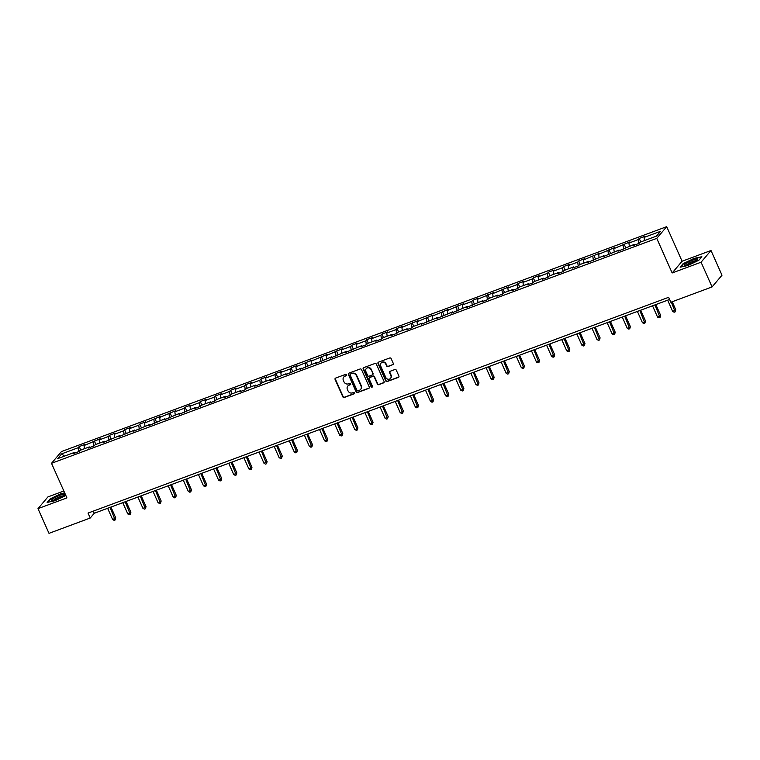 <?xml version="1.0" encoding="UTF-8"?>
<svg xmlns="http://www.w3.org/2000/svg" width="760" height="760" viewBox="0 0 760 760"><rect width="100%" height="100%" fill="white"/><g stroke="black" fill="none" stroke-linecap="round" stroke-linejoin="round"><path stroke-width="1.14" d="M346.693 374.765A0.75 0.703 -139.7 0 0 345.724 374.328L335.606 378.09A1.083 0.997 -139.7 0 0 335.084 379.42L342.865 396.881A1.083 0.997 -139.7 0 0 344.242 397.49L354.369 393.737A0.75 0.703 -139.7 0 0 354.73 392.806A0.75 0.703 -139.7 0 0 353.761 392.378L352.45 392.863A3.448 3.192 -139.7 0 1 348.023 390.887L347.377 389.433A3.448 3.192 -139.7 0 1 349.04 385.197L350.351 384.712A0.75 0.703 -139.7 0 0 350.712 383.781A0.75 0.703 -139.7 0 0 349.742 383.353L348.431 383.838A3.448 3.192 -139.7 0 1 344.005 381.872L343.358 380.418A3.448 3.192 -139.7 0 1 345.021 376.181L346.332 375.687A0.75 0.703 -139.7 0 0 346.693 374.765M392.796 364.809A1.083 0.997 -139.7 0 0 393.319 363.489L391.134 358.587A1.083 0.997 -139.7 0 0 389.747 357.969L378.508 362.149A1.083 0.997 -139.7 0 0 377.995 363.47L385.766 380.931A1.083 0.997 -139.7 0 0 387.153 381.548L398.392 377.378A1.083 0.997 -139.7 0 0 398.905 376.048L396.273 370.13A1.083 0.997 -139.7 0 0 394.887 369.512L390.079 371.308A1.083 0.997 -139.7 0 0 389.557 372.628L390.868 375.563A2.888 2.669 -139.7 0 1 390.516 378.375A2.888 2.669 -139.7 0 1 385.776 377.454L380.655 365.959A2.888 2.669 -139.7 0 1 380.998 363.147A2.888 2.669 -139.7 0 1 385.748 364.069L386.602 365.978A1.083 0.997 -139.7 0 0 387.99 366.595L393.062 364.496A1.083 0.997 -139.7 0 0 393.3 364.363M672.163 272.963L701.072 262.219L712.072 286.928L722 275.205L710.999 250.505L682.091 261.25L666.691 226.66L656.764 238.374L672.163 272.963L682.091 261.25M63.849 490.998L47.928 496.917L38 508.639L66.918 497.895L51.509 463.305L656.764 238.374M38 508.639L49.001 533.339L90.24 518.016L94.259 513.266L669.588 299.459M712.072 286.928L670.833 302.252L668.639 297.312L88.037 513.076L90.24 518.016M361.513 369.597A1.083 0.997 -139.7 0 0 360.135 368.98L348.897 373.16A1.083 0.997 -139.7 0 0 348.374 374.481L356.145 391.941A1.083 0.997 -139.7 0 0 357.533 392.559L368.771 388.379A1.083 0.997 -139.7 0 0 369.293 387.058L361.513 369.597M363.707 367.65L374.937 363.479A1.083 0.997 -139.7 0 1 376.323 364.097L384.104 381.548A1.083 0.997 -139.7 0 1 383.581 382.878L378.765 384.665A1.083 0.997 -139.7 0 1 377.387 384.047L374.233 376.969A1.083 0.997 -139.7 0 0 372.846 376.352L369.654 377.54A1.083 0.997 -139.7 0 0 369.141 378.86L372.419 386.232A0.75 0.703 -139.7 0 1 372.334 386.973A0.75 0.703 -139.7 0 1 371.089 386.726L363.185 368.98A1.083 0.997 -139.7 0 1 363.707 367.65M666.691 226.66L61.436 451.582L51.509 463.305M639.226 238.44L638.248 239.59L628.928 243.057L629.907 241.898L613.795 248.681L614.774 247.523L598.661 254.305L599.64 253.147L583.519 259.93L584.497 258.77L578.683 260.937L577.704 262.095L568.385 265.553L569.364 264.394L563.54 266.56L562.561 267.719L553.251 271.177L554.23 270.028L548.406 272.184L547.428 273.344L538.118 276.801L539.096 275.652L533.273 277.808L532.294 278.967L522.975 282.425L523.953 281.276L518.139 283.433L517.161 284.591L507.841 288.049L508.82 286.9L492.708 293.683L493.686 292.524L477.574 299.307L478.553 298.148L472.729 300.314L471.751 301.463L462.431 304.931L463.41 303.772L447.298 310.555L448.276 309.396L432.164 316.179L433.143 315.02L417.022 321.803L418.009 320.644L401.888 327.427L402.866 326.268L397.043 328.434L396.065 329.593L386.755 333.051L387.733 331.901L381.909 334.058L380.931 335.217L371.621 338.675L372.599 337.526L366.776 339.682L365.798 340.841L356.478 344.299L357.466 343.149L351.642 345.306L350.664 346.465L341.344 349.933L342.323 348.773L326.211 355.556L327.19 354.397L311.077 361.18L312.056 360.022L295.934 366.805L296.913 365.645L291.099 367.812L290.12 368.97L280.801 372.428L281.779 371.269L275.956 373.435L274.977 374.594L265.667 378.052L266.646 376.894L260.822 379.059L259.844 380.219L250.534 383.676L251.512 382.517L245.689 384.683L244.71 385.842L235.391 389.3L236.369 388.151L230.555 390.308L229.577 391.466L220.257 394.924L221.236 393.775L215.412 395.931L214.434 397.09L205.124 400.548L206.102 399.399L200.279 401.555L199.3 402.714L189.99 406.182L190.969 405.023L185.145 407.189L184.167 408.338L174.847 411.806L175.826 410.647L159.714 417.43L160.692 416.271L144.581 423.054L145.559 421.895L139.736 424.061L138.757 425.22L129.438 428.678L130.425 427.519L124.602 429.685L123.623 430.844L114.304 434.302L115.282 433.143L109.468 435.309L108.48 436.468L99.17 439.926L100.149 438.767L84.037 445.55L85.015 444.391L79.192 446.557L78.213 447.716L61.721 453.844L57.636 458.66L74.138 452.533L73.16 453.682L78.973 451.526L79.952 450.366L89.271 446.909L88.293 448.058L94.116 445.901L95.095 444.742L104.405 441.284L103.427 442.434L119.538 435.651L118.56 436.81L134.681 430.027L133.703 431.186L149.815 424.403L148.836 425.562L164.948 418.779L163.97 419.938L180.082 413.155L179.103 414.314L195.225 407.531L194.246 408.69L200.06 406.524L201.048 405.365L210.358 401.907L209.38 403.066L215.203 400.9L216.182 399.741L225.492 396.283L224.513 397.433L230.337 395.276L231.315 394.117L240.635 390.659L239.647 391.808L245.47 389.652L246.449 388.493L255.769 385.035L254.79 386.184L260.604 384.028L261.592 382.869L270.902 379.401L269.923 380.56L286.035 373.777L285.057 374.937L301.178 368.153L300.19 369.312L316.312 362.529L315.334 363.688L331.445 356.905L330.467 358.065L346.579 351.281L345.601 352.44L361.722 345.658L360.743 346.816L366.558 344.651L367.536 343.491L376.856 340.034L375.877 341.183L381.7 339.026L382.679 337.867L391.989 334.409L391.01 335.559L396.834 333.402L397.812 332.243L407.123 328.785L406.144 329.935L411.967 327.778L412.946 326.619L422.265 323.152L421.287 324.311L437.399 317.528L436.42 318.687L452.533 311.904L451.554 313.063L467.666 306.28L466.688 307.439L482.809 300.656L481.83 301.815L487.644 299.649L488.623 298.49L497.942 295.032L496.964 296.191L502.787 294.025L503.766 292.866L513.076 289.408L512.097 290.567L517.921 288.401L518.899 287.242L528.209 283.784L527.231 284.943L533.054 282.777L534.033 281.618L543.352 278.16L542.374 279.309L548.188 277.153L549.176 275.994L558.486 272.536L557.508 273.685L563.331 271.529L564.309 270.37L573.619 266.912L572.641 268.062L578.464 265.905L579.443 264.746L588.762 261.278L587.774 262.438L603.896 255.655L602.917 256.813L619.029 250.03L618.051 251.19L634.163 244.406L633.184 245.565L639.008 243.399L639.986 242.24L656.478 236.113L660.563 231.296L644.062 237.434L645.04 236.274L639.226 238.44L640.784 241.946M638.761 243.494L638.248 239.59M629.346 246.202L628.928 243.057M634.163 244.406L634.771 244.976M623.618 249.119L623.105 245.214M614.203 251.826L613.795 248.681M619.029 250.03L619.628 250.601M608.484 254.742L607.971 250.847M599.07 257.45L598.661 254.305M603.896 255.655L604.494 256.224M593.351 260.366L592.838 256.471M583.936 263.074L583.519 259.93M588.762 261.278L589.361 261.849M578.217 265.99L577.704 262.095M568.803 268.698L568.385 265.553M573.619 266.912L574.218 267.473M563.075 271.615L562.561 267.719M553.66 274.322L553.251 271.177M558.486 272.536L559.084 273.106M547.941 277.248L547.428 273.344M538.526 279.946L538.118 276.801M543.352 278.16L543.951 278.73M532.808 282.872L532.294 278.967M523.393 285.57L522.975 282.425M528.209 283.784L528.817 284.354M517.674 288.496L517.161 284.591M508.259 291.203L507.841 288.049M513.076 289.408L513.674 289.978M502.531 294.12L502.018 290.216M493.117 296.827L492.708 293.683M497.942 295.032L498.541 295.602M487.397 299.744L486.884 295.839M477.983 302.452L477.574 299.307M482.809 300.656L483.408 301.226M472.264 305.368L471.751 301.463M462.849 308.075L462.431 304.931M467.666 306.28L468.274 306.85M457.121 310.992L456.608 307.097M447.716 313.699L447.298 310.555M452.533 311.904L453.131 312.474M441.987 316.616L441.474 312.721M432.573 319.323L432.164 316.179M437.399 317.528L437.998 318.098M426.854 322.24L426.341 318.345M417.44 324.947L417.022 321.803M422.265 323.152L422.864 323.722M411.72 327.864L411.207 323.969M402.306 330.572L401.888 327.427M407.123 328.785L407.731 329.356M396.577 333.488L396.065 329.593M387.163 336.195L386.755 333.051M391.989 334.409L392.587 334.979M381.444 339.122L380.931 335.217M372.029 341.82L371.621 338.675M376.856 340.034L377.454 340.603M366.31 344.745L365.798 340.841M356.896 347.453L356.478 344.299M361.722 345.658L362.32 346.227M351.177 350.369L350.664 346.465M341.762 353.077L341.344 349.933M346.579 351.281L347.187 351.851M336.034 355.993L335.521 352.089M326.619 358.701L326.211 355.556M331.445 356.905L332.044 357.476M320.901 361.617L320.387 357.713M311.486 364.325L311.077 361.18M316.312 362.529L316.91 363.099M305.767 367.241L305.254 363.337M296.352 369.949L295.934 366.805M301.178 368.153L301.777 368.724M290.633 372.865L290.12 368.97M281.219 375.573L280.801 372.428M286.035 373.777L286.634 374.347M275.49 378.49L274.977 374.594M266.076 381.197L265.667 378.052M270.902 379.401L271.5 379.971M260.357 384.113L259.844 380.219M250.942 386.821L250.534 383.676M255.769 385.035L256.367 385.595M245.223 389.737L244.71 385.842M235.809 392.445L235.391 389.3M240.635 390.659L241.233 391.229M230.09 395.371L229.577 391.466M220.675 398.069L220.257 394.924M225.492 396.283L226.09 396.853M214.947 400.995L214.434 397.09M205.532 403.693L205.124 400.548M210.358 401.907L210.957 402.477M199.814 406.619L199.3 402.714M190.399 409.327L189.99 406.182M195.225 407.531L195.823 408.101M184.68 412.243L184.167 408.338M175.266 414.95L174.847 411.806M180.082 413.155L180.69 413.725M169.537 417.867L169.024 413.962M160.132 420.574L159.714 417.43M164.948 418.779L165.547 419.349M154.403 423.491L153.891 419.587M144.989 426.198L144.581 423.054M149.815 424.403L150.413 424.973M139.27 429.115L138.757 425.22M129.855 431.822L129.438 428.678M134.681 430.027L135.28 430.597M124.136 434.739L123.623 430.844M114.722 437.447L114.304 434.302M119.538 435.651L120.146 436.221M108.993 440.363L108.48 436.468M99.588 443.07L99.17 439.926M104.405 441.284L105.004 441.845M93.86 445.987L93.347 442.092M84.445 448.695L84.037 445.55M89.271 446.909L89.87 447.478M78.727 451.611L78.213 447.716M64.467 456.123L61.721 453.844M74.138 452.533L74.736 453.102M701.072 262.219L710.999 250.505M644.48 240.578L644.062 237.434M93.299 511.119L94.259 513.266M80.76 450.072L79.192 446.557M95.893 444.448L94.326 440.933M111.026 438.824L109.468 435.309M126.16 433.19L124.602 429.685M141.303 427.566L139.736 424.061M156.436 421.942L154.869 418.437M171.57 416.318L170.012 412.813M186.703 410.695L185.145 407.189M201.846 405.07L200.279 401.555M216.98 399.447L215.412 395.931M232.113 393.822L230.555 390.308M247.247 388.198L245.689 384.683M262.39 382.574L260.822 379.059M277.523 376.941L275.956 373.435M292.657 371.317L291.099 367.812M307.791 365.693L306.233 362.188M322.933 360.069L321.366 356.563M338.067 354.445L336.499 350.94M353.2 348.821L351.642 345.306M368.334 343.197L366.776 339.682M383.477 337.573L381.909 334.058M398.61 331.949L397.043 328.434M413.744 326.325L412.186 322.81M428.887 320.701L427.32 317.186M444.02 315.067L442.453 311.562M459.154 309.444L457.596 305.938M474.287 303.82L472.729 300.314M489.431 298.195L487.863 294.69M504.564 292.572L502.997 289.066M519.697 286.947L518.139 283.433M534.831 281.323L533.273 277.808M549.974 275.699L548.406 272.184M565.107 270.076L563.54 266.56M580.241 264.452L578.683 260.937M595.375 258.818L593.817 255.312M610.517 253.194L608.95 249.688M625.651 247.57L624.083 244.065M64.676 492.86L60.99 493.658L50.132 498.902L47.148 502.436L55.014 500.716L65.844 495.482M701.86 256.709L693.984 258.419L683.126 263.663L680.143 267.197L688.009 265.477L698.867 260.233L701.86 256.709M346.712 375.316A0.75 0.703 -139.7 0 1 346.598 375.373L345.287 375.858A3.448 3.192 -139.7 0 0 343.909 376.894M347.928 385.918A3.448 3.192 -139.7 0 1 349.305 384.883L350.616 384.398A0.75 0.703 -139.7 0 0 350.731 384.341M335.369 378.224A1.083 0.997 -139.7 0 0 335.359 379.097L343.13 396.558A1.083 0.997 -139.7 0 0 344.517 397.176L354.635 393.414A0.75 0.703 -139.7 0 0 354.749 393.366M348.659 373.284A1.083 0.997 -139.7 0 0 348.64 374.167L356.411 391.628A1.083 0.997 -139.7 0 0 357.798 392.236L369.037 388.065A1.083 0.997 -139.7 0 0 369.274 387.933M350.55 374.129A0.75 0.703 -139.7 0 0 350.18 375.05L357.01 390.374A0.75 0.703 -139.7 0 0 357.979 390.811L359.356 390.298A3.448 3.192 -139.7 0 0 361.019 386.061L356.354 375.582A3.448 3.192 -139.7 0 0 351.927 373.616L350.816 373.806A0.75 0.703 -139.7 0 0 350.436 374.176M360.734 389.262A3.448 3.192 -139.7 0 0 361.285 385.748L361.019 386.061M350.816 373.806L352.194 373.293A3.448 3.192 -139.7 0 1 356.62 375.269L361.285 385.748M369.417 377.663A1.083 0.997 -139.7 0 1 369.93 377.216L373.112 376.038A1.083 0.997 -139.7 0 1 374.499 376.647L377.653 383.733A1.083 0.997 -139.7 0 0 379.041 384.351L383.847 382.565A1.083 0.997 -139.7 0 0 384.085 382.432M363.46 367.783A1.083 0.997 -139.7 0 0 363.451 368.657L371.355 386.412A0.75 0.703 -139.7 0 0 372.438 386.792M370.965 369.616A2.888 2.669 -139.7 0 0 366.215 368.704A2.888 2.669 -139.7 0 0 365.864 371.516L367.669 375.563A1.083 0.997 -139.7 0 0 369.056 376.181L372.248 374.993A1.083 0.997 -139.7 0 0 372.761 373.673L371.231 369.303A2.888 2.669 -139.7 0 0 366.349 368.552M372.751 374.547A1.083 0.997 -139.7 0 0 373.036 373.35L372.761 373.673M371.231 369.303L373.036 373.35M381.14 362.995A2.888 2.669 -139.7 0 1 386.013 363.745L386.868 365.665A1.083 0.997 -139.7 0 0 388.255 366.282L393.062 364.496M390.649 378.204A2.888 2.669 -139.7 0 0 391.134 375.24L390.868 375.563M389.842 371.431A1.083 0.997 -139.7 0 0 389.832 372.315L391.134 375.24M378.271 362.283A1.083 0.997 -139.7 0 0 378.262 363.156L386.033 380.617A1.083 0.997 -139.7 0 0 387.419 381.235L398.658 377.055A1.083 0.997 -139.7 0 0 398.895 376.931M107.635 508.297L112.66 519.574L115.748 517.883L110.941 507.072M115.748 517.883L115.13 519.992L110.057 507.395M115.13 519.992L114.152 520.353L112.66 519.574M62.681 496.384A7.144 1.244 -24 0 0 64.457 494.969A7.144 1.244 -24 0 0 61.303 494.817A7.144 1.244 -24 0 0 53.504 498.389A7.144 1.244 -24 0 0 52.041 500.498A7.144 1.244 -24 0 0 62.681 496.384M63.298 495.976A5.405 0.941 -24 0 0 59.831 496.717A5.405 0.941 -24 0 0 55.014 499.044A5.405 0.941 -24 0 0 53.561 500.308M47.7 502.312L50.464 499.044L60.99 493.962L64.799 493.135M692.825 260.091A7.144 1.244 -24 0 0 686.194 263.349A7.144 1.244 -24 0 0 685.035 265.259A7.144 1.244 -24 0 0 689.339 264.204A7.144 1.244 -24 0 0 697.452 259.73A7.144 1.244 -24 0 0 692.825 260.091M696.293 260.737A5.405 0.941 -24 0 0 692.806 261.488A5.405 0.941 -24 0 0 686.556 265.069M680.694 267.073L683.458 263.805L693.984 258.733L701.537 257.079M122.768 502.673L127.794 513.95L130.891 512.259L126.075 501.448M130.891 512.259L130.264 514.368L125.2 501.771M130.264 514.368L129.295 514.729L127.794 513.95M137.902 497.05L142.927 508.326L145.35 507.423L146.024 506.635L141.208 495.814M146.024 506.635L145.398 508.744L140.334 496.147M145.398 508.744L144.428 509.105L142.927 508.326M153.045 491.425L158.061 502.702L160.493 501.8L161.158 501.001L156.351 490.19M161.158 501.001L160.531 503.12L155.468 490.523M160.531 503.12L159.562 503.471L158.061 502.702M168.178 485.801L173.204 497.078L175.626 496.175L176.291 495.377L171.484 484.566M176.291 495.377L175.674 497.486L170.601 484.899M175.674 497.486L174.705 497.847L173.204 497.078M183.312 480.168L188.337 491.454L191.434 489.753L186.618 478.942M191.434 489.753L190.807 491.862L185.744 479.275M190.807 491.862L189.839 492.223L188.337 491.454M198.455 474.544L203.471 485.82L205.893 484.927L206.568 484.13L201.751 473.318M206.568 484.13L205.941 486.238L200.877 473.641M205.941 486.238L204.972 486.6L203.471 485.82M213.589 468.92L218.605 480.197L221.701 478.505L216.894 467.695M221.701 478.505L221.075 480.615L216.011 468.017M221.075 480.615L220.105 480.976L218.605 480.197M228.722 463.296L233.748 474.572L236.844 472.881L232.028 462.07M236.844 472.881L236.218 474.99L231.144 462.394M236.218 474.99L235.248 475.351L233.748 474.572M243.855 457.672L248.881 468.948L251.978 467.257L247.161 456.447M251.978 467.257L251.351 469.366L246.287 456.769M251.351 469.366L250.382 469.727L248.881 468.948M258.998 452.048L264.014 463.324L267.111 461.633L262.295 450.822M267.111 461.633L266.484 463.742L261.421 451.145M266.484 463.742L265.515 464.103L264.014 463.324M274.132 446.424L279.148 457.7L282.245 456.009L277.438 445.198M282.245 456.009L281.627 458.118L276.555 445.522M281.627 458.118L280.649 458.479L279.148 457.7M289.265 440.8L294.291 452.077L296.713 451.174L297.388 450.385L292.572 439.565M297.388 450.385L296.761 452.494L291.688 439.897M296.761 452.494L295.792 452.855L294.291 452.077M304.399 435.176L309.424 446.452L311.847 445.55L312.522 444.762L307.705 433.941M312.522 444.762L311.894 446.87L306.831 434.273M311.894 446.87L310.925 447.231L309.424 446.452M319.542 429.552L324.558 440.828L326.99 439.926L327.655 439.128L322.838 428.317M327.655 439.128L327.028 441.237L321.964 428.649M327.028 441.237L326.059 441.598L324.558 440.828M334.675 423.918L339.691 435.204L342.788 433.504L337.981 422.693M342.788 433.504L342.171 435.613L337.098 423.026M342.171 435.613L341.192 435.974L339.691 435.204M349.809 418.294L354.834 429.571L357.257 428.678L357.931 427.88L353.115 417.069M357.931 427.88L357.305 429.989L352.231 417.392M357.305 429.989L356.335 430.35L354.834 429.571M364.942 412.67L369.968 423.947L373.065 422.256L368.248 411.445M373.065 422.256L372.438 424.365L367.374 411.768M372.438 424.365L371.469 424.726L369.968 423.947M380.085 407.046L385.101 418.323L387.534 417.42L388.198 416.632L383.382 405.821M388.198 416.632L387.572 418.741L382.508 406.144M387.572 418.741L386.602 419.102L385.101 418.323M395.219 401.423L400.235 412.699L403.332 411.008L398.525 400.197M403.332 411.008L402.714 413.117L397.641 400.52M402.714 413.117L401.736 413.478L400.235 412.699M410.352 395.798L415.378 407.075L418.475 405.384L413.659 394.573M418.475 405.384L417.848 407.493L412.784 394.896M417.848 407.493L416.879 407.854L415.378 407.075M425.486 390.174L430.512 401.451L433.608 399.76L428.792 388.949M433.608 399.76L432.981 401.869L427.918 389.272M432.981 401.869L432.012 402.23L430.512 401.451M440.629 384.55L445.645 395.827L448.077 394.924L448.742 394.136L443.925 383.325M448.742 394.136L448.115 396.245L443.051 383.648M448.115 396.245L447.146 396.606L445.645 395.827M455.762 378.926L460.788 390.203L463.21 389.3L463.875 388.512L459.068 377.691M463.875 388.512L463.258 390.621L458.185 378.024M463.258 390.621L462.289 390.982L460.788 390.203M470.896 373.302L475.921 384.579L478.344 383.676L479.019 382.878L474.202 372.067M479.019 382.878L478.391 384.997L473.328 372.4M478.391 384.997L477.423 385.349L475.921 384.579M486.039 367.669L491.055 378.955L494.152 377.255L489.336 366.443M494.152 377.255L493.525 379.363L488.461 366.776M493.525 379.363L492.556 379.724L491.055 378.955M501.172 362.045L506.189 373.331L509.286 371.63L504.478 360.82M509.286 371.63L508.658 373.74L503.595 361.142M508.658 373.74L507.689 374.101L506.189 373.331M516.306 356.421L521.332 367.697L523.754 366.805L524.428 366.006L519.612 355.195M524.428 366.006L523.802 368.115L518.728 355.519M523.802 368.115L522.832 368.476L521.332 367.697M531.439 350.797L536.465 362.073L539.562 360.382L534.745 349.572M539.562 360.382L538.935 362.491L533.871 349.894M538.935 362.491L537.966 362.852L536.465 362.073M546.582 345.173L551.598 356.449L554.695 354.758L549.879 343.947M554.695 354.758L554.068 356.867L549.005 344.27M554.068 356.867L553.1 357.228L551.598 356.449M561.716 339.549L566.732 350.825L569.829 349.135L565.022 338.323M569.829 349.135L569.202 351.243L564.139 338.647M569.202 351.243L568.233 351.604L566.732 350.825M576.85 333.925L581.875 345.202L584.972 343.51L580.156 332.699M584.972 343.51L584.345 345.619L579.272 333.022M584.345 345.619L583.376 345.981L581.875 345.202M591.983 328.301L597.008 339.577L600.106 337.887L595.289 327.075M600.106 337.887L599.478 339.995L594.415 327.398M599.478 339.995L598.51 340.356L597.008 339.577M607.126 322.677L612.142 333.953L614.564 333.051L615.239 332.262L610.422 321.442M615.239 332.262L614.612 334.372L609.548 321.774M614.612 334.372L613.643 334.733L612.142 333.953M622.26 317.053L627.275 328.329L629.707 327.427L630.372 326.629L625.565 315.818M630.372 326.629L629.755 328.748L624.682 316.151M629.755 328.748L628.776 329.099L627.275 328.329M637.393 311.429L642.418 322.705L644.841 321.803L645.515 321.005L640.699 310.194M645.515 321.005L644.889 323.114L639.815 310.526M644.889 323.114L643.919 323.475L642.418 322.705M652.526 305.795L657.552 317.081L660.649 315.381L655.832 304.57M660.649 315.381L660.022 317.49L654.958 304.902M660.022 317.49L659.053 317.851L657.552 317.081M667.669 300.172L672.686 311.448L675.783 309.757L672.211 301.739M675.783 309.757L675.156 311.866L671.336 302.062M675.156 311.866L674.186 312.227L672.686 311.448"/></g></svg>
